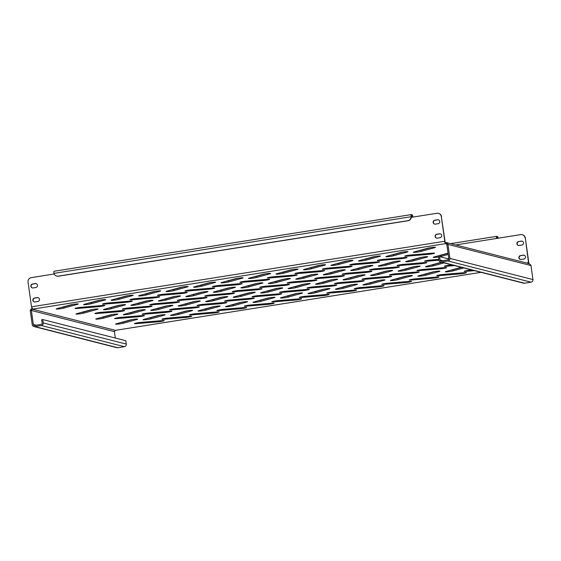 <?xml version="1.0" encoding="UTF-8"?>
<svg xmlns="http://www.w3.org/2000/svg" width="561" height="561" viewBox="0 0 561 561"><rect width="100%" height="100%" fill="white"/><g stroke="black" fill="none" stroke-linecap="round" stroke-linejoin="round"><path stroke-width="0.84" d="M403.752 258.362A4.264 0.365 -8 0 1 400.575 258.754L379.236 260.549A4.264 0.365 -8 0 1 377.287 260.514A4.264 0.365 -8 0 1 379.453 259.89A4.264 0.365 -8 0 1 383.78 259.294L405.119 257.506A4.264 0.365 -8 0 1 407.062 257.534A4.264 0.365 -8 0 1 403.752 258.362M431.227 254A4.264 0.365 -8 0 1 428.05 254.399L406.711 256.188A4.264 0.365 -8 0 1 404.762 256.16A4.264 0.365 -8 0 1 406.935 255.528A4.264 0.365 -8 0 1 411.255 254.939L432.594 253.144A4.264 0.365 -8 0 1 434.544 253.179A4.264 0.365 -8 0 1 431.227 254M391.024 256.286A4.264 0.365 -8 0 1 385.898 256.643A4.264 0.365 -8 0 1 386.557 256.349L400.196 252.597A4.264 0.365 -8 0 1 404.909 251.784A4.264 0.365 -8 0 1 407.973 251.707A4.264 0.365 -8 0 1 407.307 252.001L393.675 255.753A4.264 0.365 -8 0 1 391.024 256.286M418.499 251.924A4.264 0.365 -8 0 1 413.373 252.289A4.264 0.365 -8 0 1 414.039 251.994L427.671 248.235A4.264 0.365 -8 0 1 432.391 247.422A4.264 0.365 -8 0 1 435.448 247.345A4.264 0.365 -8 0 1 434.782 247.639L421.15 251.398A4.264 0.365 -8 0 1 418.499 251.924M520.447 259.484A1.992 1.942 104.3 0 1 520.783 255.627L523.532 255.192A1.992 1.942 104.3 0 1 524.177 255.199M520.538 255.564A1.992 1.942 -75.7 0 0 520.32 259.455A1.992 1.942 -75.7 0 0 521.092 259.491L523.841 259.056A1.992 1.942 -75.7 0 0 524.051 255.164A1.992 1.942 -75.7 0 0 523.287 255.129L520.783 255.627M518.476 245.466A1.992 1.942 104.3 0 1 518.813 241.609L521.562 241.174A1.992 1.942 104.3 0 1 522.207 241.181M518.567 241.553A1.992 1.942 -75.7 0 0 518.357 245.438A1.992 1.942 -75.7 0 0 519.121 245.473L521.87 245.038A1.992 1.942 -75.7 0 0 522.088 241.146A1.992 1.942 -75.7 0 0 521.316 241.111L518.813 241.609M436.675 238.137A1.992 1.942 104.3 0 1 437.012 234.281L439.761 233.846A1.992 1.942 104.3 0 1 440.406 233.853M435.126 236.483A1.992 1.942 104.3 0 1 436.774 234.218L439.522 233.783A1.992 1.942 104.3 0 1 441.738 235.83A1.992 1.942 104.3 0 1 440.069 237.71L437.321 238.145A1.992 1.942 104.3 0 1 435.126 236.483M32.433 287.933A1.992 1.942 104.3 0 1 32.769 284.076L35.518 283.642A1.992 1.942 104.3 0 1 36.163 283.649M30.876 286.285A1.992 1.942 104.3 0 1 32.524 284.013L35.273 283.578A1.992 1.942 104.3 0 1 37.489 285.633A1.992 1.942 104.3 0 1 35.827 287.505L33.078 287.94A1.992 1.942 104.3 0 1 30.876 286.285M34.403 301.951A1.992 1.942 104.3 0 1 34.74 298.094L37.489 297.66A1.992 1.942 104.3 0 1 38.134 297.667M32.847 300.303A1.992 1.942 104.3 0 1 34.494 298.031L37.243 297.596A1.992 1.942 104.3 0 1 39.459 299.651A1.992 1.942 104.3 0 1 37.797 301.523L35.048 301.958A1.992 1.942 104.3 0 1 32.847 300.303M434.705 224.12A1.992 1.942 104.3 0 1 435.041 220.263L437.79 219.828A1.992 1.942 104.3 0 1 438.436 219.835M433.155 222.472A1.992 1.942 104.3 0 1 434.803 220.2L437.552 219.765A1.992 1.942 104.3 0 1 439.768 221.819A1.992 1.942 104.3 0 1 438.099 223.692L435.35 224.127A1.992 1.942 104.3 0 1 433.155 222.472M363.542 260.641A4.264 0.365 -8 0 1 358.416 261.005A4.264 0.365 -8 0 1 359.082 260.711L372.714 256.959A4.264 0.365 -8 0 1 377.434 256.146A4.264 0.365 -8 0 1 380.491 256.061A4.264 0.365 -8 0 1 379.832 256.356L366.193 260.115A4.264 0.365 -8 0 1 363.542 260.641M336.067 265.002A4.264 0.365 -8 0 1 330.941 265.367A4.264 0.365 -8 0 1 331.6 265.072L345.239 261.314A4.264 0.365 -8 0 1 349.952 260.5A4.264 0.365 -8 0 1 353.016 260.423A4.264 0.365 -8 0 1 352.35 260.718L338.718 264.469A4.264 0.365 -8 0 1 336.067 265.002M308.592 269.364A4.264 0.365 -8 0 1 303.459 269.722A4.264 0.365 -8 0 1 304.125 269.427L317.757 265.676A4.264 0.365 -8 0 1 322.477 264.862A4.264 0.365 -8 0 1 325.534 264.785A4.264 0.365 -8 0 1 324.875 265.072L311.236 268.831A4.264 0.365 -8 0 1 308.592 269.364M281.11 273.719A4.264 0.365 -8 0 1 275.984 274.084A4.264 0.365 -8 0 1 276.65 273.789L290.282 270.03A4.264 0.365 -8 0 1 295.002 269.217A4.264 0.365 -8 0 1 298.059 269.14A4.264 0.365 -8 0 1 297.393 269.434L283.761 273.193A4.264 0.365 -8 0 1 281.11 273.719M253.635 278.081A4.264 0.365 -8 0 1 248.509 278.438A4.264 0.365 -8 0 1 249.168 278.144L262.807 274.392A4.264 0.365 -8 0 1 267.52 273.579A4.264 0.365 -8 0 1 270.584 273.502A4.264 0.365 -8 0 1 269.918 273.796L256.286 277.548A4.264 0.365 -8 0 1 253.635 278.081M226.153 282.435A4.264 0.365 -8 0 1 221.027 282.8A4.264 0.365 -8 0 1 221.693 282.506L235.325 278.747A4.264 0.365 -8 0 1 240.045 277.94A4.264 0.365 -8 0 1 243.102 277.856A4.264 0.365 -8 0 1 242.443 278.151L228.804 281.91A4.264 0.365 -8 0 1 226.153 282.435M198.678 286.797A4.264 0.365 -8 0 1 193.552 287.162A4.264 0.365 -8 0 1 194.211 286.867L207.85 283.109A4.264 0.365 -8 0 1 212.563 282.295A4.264 0.365 -8 0 1 215.627 282.218A4.264 0.365 -8 0 1 214.961 282.513L201.329 286.264A4.264 0.365 -8 0 1 198.678 286.797M171.203 291.159A4.264 0.365 -8 0 1 166.07 291.517A4.264 0.365 -8 0 1 166.736 291.222L180.369 287.47A4.264 0.365 -8 0 1 185.088 286.657A4.264 0.365 -8 0 1 188.145 286.573A4.264 0.365 -8 0 1 187.486 286.867L173.847 290.626A4.264 0.365 -8 0 1 171.203 291.159M143.721 295.514A4.264 0.365 -8 0 1 138.595 295.878A4.264 0.365 -8 0 1 139.261 295.584L152.894 291.825A4.264 0.365 -8 0 1 157.606 291.012A4.264 0.365 -8 0 1 160.67 290.935A4.264 0.365 -8 0 1 160.004 291.229L146.372 294.988A4.264 0.365 -8 0 1 143.721 295.514M116.246 299.876A4.264 0.365 -8 0 1 111.12 300.233A4.264 0.365 -8 0 1 111.779 299.939L125.419 296.187A4.264 0.365 -8 0 1 130.131 295.374A4.264 0.365 -8 0 1 133.195 295.296A4.264 0.365 -8 0 1 132.529 295.591L118.897 299.343A4.264 0.365 -8 0 1 116.246 299.876M88.764 304.23A4.264 0.365 -8 0 1 83.638 304.595A4.264 0.365 -8 0 1 84.304 304.3L97.937 300.542A4.264 0.365 -8 0 1 102.656 299.735A4.264 0.365 -8 0 1 105.713 299.651A4.264 0.365 -8 0 1 105.047 299.946L91.415 303.704A4.264 0.365 -8 0 1 88.764 304.23M61.289 308.592A4.264 0.365 -8 0 1 56.163 308.957A4.264 0.365 -8 0 1 56.822 308.662L70.462 304.904A4.264 0.365 -8 0 1 75.174 304.09A4.264 0.365 -8 0 1 78.238 304.013A4.264 0.365 -8 0 1 77.572 304.307L63.94 308.059A4.264 0.365 -8 0 1 61.289 308.592M438.464 256.952A4.264 0.365 -8 0 1 438.309 256.973A4.264 0.365 -8 0 1 433.183 257.338A4.264 0.365 -8 0 1 433.842 257.043L447.482 253.284A4.264 0.365 -8 0 1 448.043 253.144M410.834 261.335A4.264 0.365 -8 0 1 405.701 261.692A4.264 0.365 -8 0 1 406.367 261.398L420 257.646A4.264 0.365 -8 0 1 424.719 256.833A4.264 0.365 -8 0 1 427.777 256.756A4.264 0.365 -8 0 1 427.117 257.05L413.478 260.802A4.264 0.365 -8 0 1 410.834 261.335M383.352 265.69A4.264 0.365 -8 0 1 378.226 266.054A4.264 0.365 -8 0 1 378.892 265.76L392.525 262.001A4.264 0.365 -8 0 1 397.244 261.188A4.264 0.365 -8 0 1 400.302 261.11A4.264 0.365 -8 0 1 399.635 261.405L386.003 265.164A4.264 0.365 -8 0 1 383.352 265.69M355.877 270.051A4.264 0.365 -8 0 1 350.751 270.416A4.264 0.365 -8 0 1 351.41 270.122L365.05 266.363A4.264 0.365 -8 0 1 369.762 265.549A4.264 0.365 -8 0 1 372.827 265.472A4.264 0.365 -8 0 1 372.16 265.767L358.528 269.518A4.264 0.365 -8 0 1 355.877 270.051M328.395 274.413A4.264 0.365 -8 0 1 323.269 274.771A4.264 0.365 -8 0 1 323.935 274.476L337.568 270.725A4.264 0.365 -8 0 1 342.287 269.911A4.264 0.365 -8 0 1 345.345 269.827A4.264 0.365 -8 0 1 344.685 270.122L331.046 273.88A4.264 0.365 -8 0 1 328.395 274.413M300.92 278.768A4.264 0.365 -8 0 1 295.794 279.133A4.264 0.365 -8 0 1 296.453 278.838L310.093 275.079A4.264 0.365 -8 0 1 314.805 274.266A4.264 0.365 -8 0 1 317.87 274.189A4.264 0.365 -8 0 1 317.203 274.483L303.571 278.242A4.264 0.365 -8 0 1 300.92 278.768M273.445 283.13A4.264 0.365 -8 0 1 268.312 283.487A4.264 0.365 -8 0 1 268.978 283.193L282.611 279.441A4.264 0.365 -8 0 1 287.33 278.628A4.264 0.365 -8 0 1 290.388 278.551A4.264 0.365 -8 0 1 289.728 278.845L276.089 282.597A4.264 0.365 -8 0 1 273.445 283.13M245.963 287.484A4.264 0.365 -8 0 1 240.837 287.849A4.264 0.365 -8 0 1 241.503 287.555L255.136 283.796A4.264 0.365 -8 0 1 259.848 282.982A4.264 0.365 -8 0 1 262.913 282.905A4.264 0.365 -8 0 1 262.246 283.2L248.614 286.959A4.264 0.365 -8 0 1 245.963 287.484M218.488 291.846A4.264 0.365 -8 0 1 213.362 292.211A4.264 0.365 -8 0 1 214.022 291.916L227.661 288.158A4.264 0.365 -8 0 1 232.373 287.344A4.264 0.365 -8 0 1 235.438 287.267A4.264 0.365 -8 0 1 234.771 287.562L221.139 291.313A4.264 0.365 -8 0 1 218.488 291.846M191.006 296.208A4.264 0.365 -8 0 1 185.88 296.566A4.264 0.365 -8 0 1 186.547 296.271L200.179 292.519A4.264 0.365 -8 0 1 204.898 291.706A4.264 0.365 -8 0 1 207.956 291.622A4.264 0.365 -8 0 1 207.29 291.916L193.657 295.675A4.264 0.365 -8 0 1 191.006 296.208M163.531 300.563A4.264 0.365 -8 0 1 158.405 300.927A4.264 0.365 -8 0 1 159.065 300.633L172.704 296.874A4.264 0.365 -8 0 1 177.416 296.061A4.264 0.365 -8 0 1 180.481 295.984A4.264 0.365 -8 0 1 179.815 296.278L166.182 300.037A4.264 0.365 -8 0 1 163.531 300.563M136.057 304.925A4.264 0.365 -8 0 1 130.923 305.282A4.264 0.365 -8 0 1 131.59 304.988L145.222 301.236A4.264 0.365 -8 0 1 149.941 300.423A4.264 0.365 -8 0 1 152.999 300.345A4.264 0.365 -8 0 1 152.34 300.64L138.7 304.392A4.264 0.365 -8 0 1 136.057 304.925M108.575 309.279A4.264 0.365 -8 0 1 103.448 309.644A4.264 0.365 -8 0 1 104.115 309.349L117.747 305.591A4.264 0.365 -8 0 1 122.459 304.777A4.264 0.365 -8 0 1 125.524 304.7A4.264 0.365 -8 0 1 124.858 304.995L111.225 308.753A4.264 0.365 -8 0 1 108.575 309.279M81.1 313.641A4.264 0.365 -8 0 1 75.973 313.999A4.264 0.365 -8 0 1 76.633 313.711L90.272 309.953A4.264 0.365 -8 0 1 94.984 309.139A4.264 0.365 -8 0 1 98.049 309.062A4.264 0.365 -8 0 1 97.383 309.356L83.743 313.108A4.264 0.365 -8 0 1 81.1 313.641M444.024 262.892L433.288 265.851A4.264 0.365 -8 0 1 430.638 266.384A4.264 0.365 -8 0 1 425.511 266.741A4.264 0.365 -8 0 1 426.178 266.447L439.81 262.695A4.264 0.365 -8 0 1 441.675 262.296M403.163 270.739A4.264 0.365 -8 0 1 398.037 271.103A4.264 0.365 -8 0 1 398.696 270.809L412.335 267.05A4.264 0.365 -8 0 1 417.047 266.237A4.264 0.365 -8 0 1 420.112 266.159A4.264 0.365 -8 0 1 419.446 266.454L405.813 270.213A4.264 0.365 -8 0 1 403.163 270.739M375.688 275.1A4.264 0.365 -8 0 1 370.555 275.458A4.264 0.365 -8 0 1 371.221 275.163L384.853 271.412A4.264 0.365 -8 0 1 389.572 270.598A4.264 0.365 -8 0 1 392.63 270.521A4.264 0.365 -8 0 1 391.971 270.816L378.331 274.567A4.264 0.365 -8 0 1 375.688 275.1M348.206 279.455A4.264 0.365 -8 0 1 343.08 279.82A4.264 0.365 -8 0 1 343.746 279.525L357.378 275.767A4.264 0.365 -8 0 1 362.097 274.96A4.264 0.365 -8 0 1 365.155 274.876A4.264 0.365 -8 0 1 364.489 275.171L350.856 278.929A4.264 0.365 -8 0 1 348.206 279.455M320.731 283.817A4.264 0.365 -8 0 1 315.605 284.182A4.264 0.365 -8 0 1 316.264 283.887L329.903 280.128A4.264 0.365 -8 0 1 334.615 279.315A4.264 0.365 -8 0 1 337.68 279.238A4.264 0.365 -8 0 1 337.014 279.532L323.381 283.284A4.264 0.365 -8 0 1 320.731 283.817M293.249 288.179A4.264 0.365 -8 0 1 288.123 288.536A4.264 0.365 -8 0 1 288.789 288.242L302.421 284.49A4.264 0.365 -8 0 1 307.14 283.677A4.264 0.365 -8 0 1 310.198 283.593A4.264 0.365 -8 0 1 309.539 283.887L295.899 287.646A4.264 0.365 -8 0 1 293.249 288.179M265.774 292.533A4.264 0.365 -8 0 1 260.648 292.898A4.264 0.365 -8 0 1 261.307 292.604L274.946 288.845A4.264 0.365 -8 0 1 279.659 288.031A4.264 0.365 -8 0 1 282.723 287.954A4.264 0.365 -8 0 1 282.057 288.249L268.424 292.008A4.264 0.365 -8 0 1 265.774 292.533M238.299 296.895A4.264 0.365 -8 0 1 233.166 297.253A4.264 0.365 -8 0 1 233.832 296.958L247.464 293.207A4.264 0.365 -8 0 1 252.184 292.393A4.264 0.365 -8 0 1 255.241 292.316A4.264 0.365 -8 0 1 254.582 292.611L240.942 296.362A4.264 0.365 -8 0 1 238.299 296.895M210.817 301.25A4.264 0.365 -8 0 1 205.691 301.615A4.264 0.365 -8 0 1 206.357 301.32L219.989 297.561A4.264 0.365 -8 0 1 224.702 296.755A4.264 0.365 -8 0 1 227.766 296.671A4.264 0.365 -8 0 1 227.1 296.965L213.468 300.724A4.264 0.365 -8 0 1 210.817 301.25M183.342 305.612A4.264 0.365 -8 0 1 178.216 305.976A4.264 0.365 -8 0 1 178.875 305.682L192.514 301.923A4.264 0.365 -8 0 1 197.227 301.11A4.264 0.365 -8 0 1 200.291 301.033A4.264 0.365 -8 0 1 199.625 301.327L185.993 305.079A4.264 0.365 -8 0 1 183.342 305.612M155.86 309.974A4.264 0.365 -8 0 1 150.734 310.331A4.264 0.365 -8 0 1 151.4 310.037L165.032 306.285A4.264 0.365 -8 0 1 169.752 305.472A4.264 0.365 -8 0 1 172.809 305.387A4.264 0.365 -8 0 1 172.143 305.682L158.511 309.441A4.264 0.365 -8 0 1 155.86 309.974M128.385 314.328A4.264 0.365 -8 0 1 123.259 314.693A4.264 0.365 -8 0 1 123.918 314.398L137.557 310.64A4.264 0.365 -8 0 1 142.27 309.826A4.264 0.365 -8 0 1 145.334 309.749A4.264 0.365 -8 0 1 144.668 310.044L131.036 313.802A4.264 0.365 -8 0 1 128.385 314.328M100.91 318.69A4.264 0.365 -8 0 1 95.777 319.048A4.264 0.365 -8 0 1 96.443 318.753L110.075 315.002A4.264 0.365 -8 0 1 114.795 314.188A4.264 0.365 -8 0 1 117.852 314.111A4.264 0.365 -8 0 1 117.193 314.405L103.554 318.157A4.264 0.365 -8 0 1 100.91 318.69M463.835 267.941L453.099 270.9A4.264 0.365 -8 0 1 450.448 271.433A4.264 0.365 -8 0 1 445.322 271.79A4.264 0.365 -8 0 1 445.988 271.496L459.62 267.744A4.264 0.365 -8 0 1 461.486 267.345M422.973 275.788A4.264 0.365 -8 0 1 417.847 276.152A4.264 0.365 -8 0 1 418.506 275.858L432.145 272.099A4.264 0.365 -8 0 1 436.858 271.286A4.264 0.365 -8 0 1 439.922 271.208A4.264 0.365 -8 0 1 439.256 271.503L425.624 275.262A4.264 0.365 -8 0 1 422.973 275.788M395.491 280.149A4.264 0.365 -8 0 1 390.365 280.507A4.264 0.365 -8 0 1 391.031 280.212L404.663 276.461A4.264 0.365 -8 0 1 409.383 275.647A4.264 0.365 -8 0 1 412.44 275.57A4.264 0.365 -8 0 1 411.781 275.865L398.142 279.616A4.264 0.365 -8 0 1 395.491 280.149M368.016 284.504A4.264 0.365 -8 0 1 362.89 284.869A4.264 0.365 -8 0 1 363.549 284.574L377.188 280.816A4.264 0.365 -8 0 1 381.901 280.002A4.264 0.365 -8 0 1 384.965 279.925A4.264 0.365 -8 0 1 384.299 280.22L370.667 283.978A4.264 0.365 -8 0 1 368.016 284.504M340.541 288.866A4.264 0.365 -8 0 1 335.408 289.231A4.264 0.365 -8 0 1 336.074 288.936L349.706 285.177A4.264 0.365 -8 0 1 354.426 284.364A4.264 0.365 -8 0 1 357.483 284.287A4.264 0.365 -8 0 1 356.824 284.581L343.185 288.333A4.264 0.365 -8 0 1 340.541 288.866M313.059 293.228A4.264 0.365 -8 0 1 307.933 293.585A4.264 0.365 -8 0 1 308.599 293.291L322.231 289.539A4.264 0.365 -8 0 1 326.951 288.726A4.264 0.365 -8 0 1 330.008 288.642A4.264 0.365 -8 0 1 329.342 288.936L315.71 292.695A4.264 0.365 -8 0 1 313.059 293.228M285.584 297.582A4.264 0.365 -8 0 1 280.458 297.947A4.264 0.365 -8 0 1 281.117 297.653L294.756 293.894A4.264 0.365 -8 0 1 299.469 293.08A4.264 0.365 -8 0 1 302.533 293.003A4.264 0.365 -8 0 1 301.867 293.298L288.235 297.057A4.264 0.365 -8 0 1 285.584 297.582M258.102 301.944A4.264 0.365 -8 0 1 252.976 302.302A4.264 0.365 -8 0 1 253.642 302.007L267.274 298.256A4.264 0.365 -8 0 1 271.994 297.442A4.264 0.365 -8 0 1 275.051 297.365A4.264 0.365 -8 0 1 274.392 297.66L260.753 301.411A4.264 0.365 -8 0 1 258.102 301.944M230.627 306.299A4.264 0.365 -8 0 1 225.501 306.664A4.264 0.365 -8 0 1 226.16 306.369L239.799 302.61A4.264 0.365 -8 0 1 244.512 301.797A4.264 0.365 -8 0 1 247.576 301.72A4.264 0.365 -8 0 1 246.91 302.014L233.278 305.773A4.264 0.365 -8 0 1 230.627 306.299M203.152 310.661A4.264 0.365 -8 0 1 198.019 311.018A4.264 0.365 -8 0 1 198.685 310.731L212.317 306.972A4.264 0.365 -8 0 1 217.037 306.159A4.264 0.365 -8 0 1 220.094 306.082A4.264 0.365 -8 0 1 219.435 306.376L205.796 310.128A4.264 0.365 -8 0 1 203.152 310.661M175.67 315.023A4.264 0.365 -8 0 1 170.544 315.38A4.264 0.365 -8 0 1 171.21 315.086L184.842 311.334A4.264 0.365 -8 0 1 189.555 310.521A4.264 0.365 -8 0 1 192.619 310.436A4.264 0.365 -8 0 1 191.953 310.731L178.321 314.49A4.264 0.365 -8 0 1 175.67 315.023M148.195 319.377A4.264 0.365 -8 0 1 143.069 319.742A4.264 0.365 -8 0 1 143.728 319.447L157.368 315.689A4.264 0.365 -8 0 1 162.08 314.875A4.264 0.365 -8 0 1 165.144 314.798A4.264 0.365 -8 0 1 164.478 315.093L150.846 318.851A4.264 0.365 -8 0 1 148.195 319.377M120.713 323.739A4.264 0.365 -8 0 1 115.587 324.097A4.264 0.365 -8 0 1 116.253 323.802L129.886 320.05A4.264 0.365 -8 0 1 134.605 319.237A4.264 0.365 -8 0 1 137.662 319.16A4.264 0.365 -8 0 1 136.996 319.454L123.364 323.206A4.264 0.365 -8 0 1 120.713 323.739M376.277 262.723A4.264 0.365 -8 0 1 373.093 263.116L351.754 264.904A4.264 0.365 -8 0 1 349.805 264.876A4.264 0.365 -8 0 1 351.978 264.245A4.264 0.365 -8 0 1 356.298 263.656L377.637 261.861A4.264 0.365 -8 0 1 379.587 261.896A4.264 0.365 -8 0 1 376.277 262.723M348.795 267.078A4.264 0.365 -8 0 1 345.618 267.471L324.279 269.266A4.264 0.365 -8 0 1 322.33 269.231A4.264 0.365 -8 0 1 324.503 268.607A4.264 0.365 -8 0 1 328.823 268.011L350.162 266.223A4.264 0.365 -8 0 1 352.112 266.258A4.264 0.365 -8 0 1 348.795 267.078M321.32 271.44A4.264 0.365 -8 0 1 318.136 271.833L296.797 273.628A4.264 0.365 -8 0 1 294.855 273.593A4.264 0.365 -8 0 1 297.021 272.962A4.264 0.365 -8 0 1 301.341 272.373L322.68 270.577A4.264 0.365 -8 0 1 324.63 270.612A4.264 0.365 -8 0 1 321.32 271.44M293.838 275.795A4.264 0.365 -8 0 1 290.661 276.194L269.322 277.983A4.264 0.365 -8 0 1 267.373 277.947A4.264 0.365 -8 0 1 269.546 277.323A4.264 0.365 -8 0 1 273.866 276.734L295.205 274.939A4.264 0.365 -8 0 1 297.155 274.974A4.264 0.365 -8 0 1 293.838 275.795M266.363 280.156A4.264 0.365 -8 0 1 263.179 280.549L241.847 282.344A4.264 0.365 -8 0 1 239.898 282.309A4.264 0.365 -8 0 1 242.064 281.685A4.264 0.365 -8 0 1 246.391 281.089L267.73 279.301A4.264 0.365 -8 0 1 269.673 279.329A4.264 0.365 -8 0 1 266.363 280.156M238.888 284.511A4.264 0.365 -8 0 1 235.704 284.911L214.365 286.699A4.264 0.365 -8 0 1 212.416 286.671A4.264 0.365 -8 0 1 214.59 286.04A4.264 0.365 -8 0 1 218.909 285.451L240.248 283.656A4.264 0.365 -8 0 1 242.198 283.691A4.264 0.365 -8 0 1 238.888 284.511M211.406 288.873A4.264 0.365 -8 0 1 208.229 289.266L186.89 291.061A4.264 0.365 -8 0 1 184.941 291.026A4.264 0.365 -8 0 1 187.115 290.402A4.264 0.365 -8 0 1 191.434 289.806L212.773 288.017A4.264 0.365 -8 0 1 214.723 288.052A4.264 0.365 -8 0 1 211.406 288.873M183.931 293.235A4.264 0.365 -8 0 1 180.747 293.627L159.408 295.423A4.264 0.365 -8 0 1 157.466 295.388A4.264 0.365 -8 0 1 159.633 294.756A4.264 0.365 -8 0 1 163.952 294.167L185.291 292.372A4.264 0.365 -8 0 1 187.241 292.407A4.264 0.365 -8 0 1 183.931 293.235M156.449 297.589A4.264 0.365 -8 0 1 153.272 297.989L131.933 299.777A4.264 0.365 -8 0 1 129.984 299.742A4.264 0.365 -8 0 1 132.158 299.118A4.264 0.365 -8 0 1 136.477 298.529L157.816 296.734A4.264 0.365 -8 0 1 159.766 296.769A4.264 0.365 -8 0 1 156.449 297.589M128.974 301.951A4.264 0.365 -8 0 1 125.79 302.344L104.458 304.139A4.264 0.365 -8 0 1 102.509 304.104A4.264 0.365 -8 0 1 104.676 303.48A4.264 0.365 -8 0 1 109.002 302.884L130.341 301.096A4.264 0.365 -8 0 1 132.284 301.124A4.264 0.365 -8 0 1 128.974 301.951M101.499 306.306A4.264 0.365 -8 0 1 98.315 306.706L76.976 308.494A4.264 0.365 -8 0 1 75.027 308.466A4.264 0.365 -8 0 1 77.201 307.835A4.264 0.365 -8 0 1 81.52 307.246L102.859 305.45A4.264 0.365 -8 0 1 104.809 305.486A4.264 0.365 -8 0 1 101.499 306.306M423.562 263.411A4.264 0.365 -8 0 1 420.378 263.803L399.039 265.598A4.264 0.365 -8 0 1 397.097 265.563A4.264 0.365 -8 0 1 399.264 264.932A4.264 0.365 -8 0 1 403.59 264.343L424.922 262.555A4.264 0.365 -8 0 1 426.872 262.583A4.264 0.365 -8 0 1 423.562 263.411M396.08 267.765A4.264 0.365 -8 0 1 392.903 268.165L371.564 269.953A4.264 0.365 -8 0 1 369.615 269.925A4.264 0.365 -8 0 1 371.789 269.294A4.264 0.365 -8 0 1 376.108 268.705L397.447 266.91A4.264 0.365 -8 0 1 399.397 266.945A4.264 0.365 -8 0 1 396.08 267.765M368.605 272.127A4.264 0.365 -8 0 1 365.428 272.52L344.089 274.315A4.264 0.365 -8 0 1 342.14 274.28A4.264 0.365 -8 0 1 344.307 273.656A4.264 0.365 -8 0 1 348.633 273.06L369.972 271.272A4.264 0.365 -8 0 1 371.915 271.3A4.264 0.365 -8 0 1 368.605 272.127M341.13 276.489A4.264 0.365 -8 0 1 337.946 276.882L316.607 278.67A4.264 0.365 -8 0 1 314.658 278.642A4.264 0.365 -8 0 1 316.832 278.011A4.264 0.365 -8 0 1 321.151 277.422L342.49 275.626A4.264 0.365 -8 0 1 344.44 275.661A4.264 0.365 -8 0 1 341.13 276.489M313.648 280.844A4.264 0.365 -8 0 1 310.471 281.236L289.132 283.032A4.264 0.365 -8 0 1 287.183 282.996A4.264 0.365 -8 0 1 289.357 282.372A4.264 0.365 -8 0 1 293.676 281.783L315.016 279.988A4.264 0.365 -8 0 1 316.965 280.023A4.264 0.365 -8 0 1 313.648 280.844M286.173 285.205A4.264 0.365 -8 0 1 282.989 285.598L261.65 287.393A4.264 0.365 -8 0 1 259.708 287.358A4.264 0.365 -8 0 1 261.875 286.727A4.264 0.365 -8 0 1 266.195 286.138L287.534 284.35A4.264 0.365 -8 0 1 289.483 284.378A4.264 0.365 -8 0 1 286.173 285.205M258.691 289.56A4.264 0.365 -8 0 1 255.514 289.96L234.175 291.748A4.264 0.365 -8 0 1 232.226 291.72A4.264 0.365 -8 0 1 234.4 291.089A4.264 0.365 -8 0 1 238.72 290.5L260.059 288.705A4.264 0.365 -8 0 1 262.008 288.74A4.264 0.365 -8 0 1 258.691 289.56M231.216 293.922A4.264 0.365 -8 0 1 228.032 294.315L206.7 296.11A4.264 0.365 -8 0 1 204.751 296.075A4.264 0.365 -8 0 1 206.918 295.451A4.264 0.365 -8 0 1 211.245 294.855L232.584 293.066A4.264 0.365 -8 0 1 234.526 293.094A4.264 0.365 -8 0 1 231.216 293.922M203.741 298.284A4.264 0.365 -8 0 1 200.558 298.676L179.218 300.465A4.264 0.365 -8 0 1 177.269 300.437A4.264 0.365 -8 0 1 179.443 299.805A4.264 0.365 -8 0 1 183.763 299.216L205.102 297.421A4.264 0.365 -8 0 1 207.051 297.456A4.264 0.365 -8 0 1 203.741 298.284M176.259 302.638A4.264 0.365 -8 0 1 173.083 303.031L151.743 304.826A4.264 0.365 -8 0 1 149.794 304.791A4.264 0.365 -8 0 1 151.968 304.167A4.264 0.365 -8 0 1 156.288 303.578L177.627 301.783A4.264 0.365 -8 0 1 179.576 301.818A4.264 0.365 -8 0 1 176.259 302.638M148.784 307A4.264 0.365 -8 0 1 145.601 307.393L124.261 309.188A4.264 0.365 -8 0 1 122.319 309.153A4.264 0.365 -8 0 1 124.486 308.522A4.264 0.365 -8 0 1 128.806 307.933L150.145 306.145A4.264 0.365 -8 0 1 152.094 306.173A4.264 0.365 -8 0 1 148.784 307M121.302 311.355A4.264 0.365 -8 0 1 118.126 311.755L96.787 313.543A4.264 0.365 -8 0 1 94.837 313.515A4.264 0.365 -8 0 1 97.011 312.884A4.264 0.365 -8 0 1 101.331 312.295L122.67 310.499A4.264 0.365 -8 0 1 124.619 310.535A4.264 0.365 -8 0 1 121.302 311.355M443.372 268.46A4.264 0.365 -8 0 1 440.189 268.852L418.85 270.647A4.264 0.365 -8 0 1 416.9 270.612A4.264 0.365 -8 0 1 419.074 269.981A4.264 0.365 -8 0 1 423.394 269.392L444.733 267.597A4.264 0.365 -8 0 1 446.682 267.632A4.264 0.365 -8 0 1 443.372 268.46M415.89 272.814A4.264 0.365 -8 0 1 412.714 273.214L391.375 275.002A4.264 0.365 -8 0 1 389.425 274.967A4.264 0.365 -8 0 1 391.599 274.343A4.264 0.365 -8 0 1 395.919 273.754L417.258 271.959A4.264 0.365 -8 0 1 419.207 271.994A4.264 0.365 -8 0 1 415.89 272.814M388.415 277.176A4.264 0.365 -8 0 1 385.232 277.569L363.893 279.364A4.264 0.365 -8 0 1 361.95 279.329A4.264 0.365 -8 0 1 364.117 278.705A4.264 0.365 -8 0 1 368.444 278.109L389.776 276.321A4.264 0.365 -8 0 1 391.725 276.349A4.264 0.365 -8 0 1 388.415 277.176M360.933 281.531A4.264 0.365 -8 0 1 357.757 281.931L336.418 283.719A4.264 0.365 -8 0 1 334.468 283.691A4.264 0.365 -8 0 1 336.642 283.06A4.264 0.365 -8 0 1 340.962 282.471L362.301 280.675A4.264 0.365 -8 0 1 364.25 280.71A4.264 0.365 -8 0 1 360.933 281.531M333.458 285.893A4.264 0.365 -8 0 1 330.282 286.285L308.943 288.081A4.264 0.365 -8 0 1 306.993 288.045A4.264 0.365 -8 0 1 309.16 287.421A4.264 0.365 -8 0 1 313.487 286.825L334.826 285.037A4.264 0.365 -8 0 1 336.768 285.072A4.264 0.365 -8 0 1 333.458 285.893M305.983 290.254A4.264 0.365 -8 0 1 302.8 290.647L281.461 292.442A4.264 0.365 -8 0 1 279.511 292.407A4.264 0.365 -8 0 1 281.685 291.776A4.264 0.365 -8 0 1 286.005 291.187L307.344 289.392A4.264 0.365 -8 0 1 309.293 289.427A4.264 0.365 -8 0 1 305.983 290.254M278.501 294.609A4.264 0.365 -8 0 1 275.325 295.009L253.986 296.797A4.264 0.365 -8 0 1 252.036 296.762A4.264 0.365 -8 0 1 254.21 296.138A4.264 0.365 -8 0 1 258.53 295.549L279.869 293.754A4.264 0.365 -8 0 1 281.818 293.789A4.264 0.365 -8 0 1 278.501 294.609M251.026 298.971A4.264 0.365 -8 0 1 247.843 299.364L226.504 301.159A4.264 0.365 -8 0 1 224.561 301.124A4.264 0.365 -8 0 1 226.728 300.5A4.264 0.365 -8 0 1 231.048 299.904L252.387 298.115A4.264 0.365 -8 0 1 254.336 298.143A4.264 0.365 -8 0 1 251.026 298.971M223.544 303.326A4.264 0.365 -8 0 1 220.368 303.725L199.029 305.514A4.264 0.365 -8 0 1 197.079 305.486A4.264 0.365 -8 0 1 199.253 304.854A4.264 0.365 -8 0 1 203.573 304.265L224.912 302.47A4.264 0.365 -8 0 1 226.861 302.505A4.264 0.365 -8 0 1 223.544 303.326M196.07 307.687A4.264 0.365 -8 0 1 192.886 308.08L171.554 309.875A4.264 0.365 -8 0 1 169.604 309.84A4.264 0.365 -8 0 1 171.771 309.216A4.264 0.365 -8 0 1 176.098 308.62L197.437 306.832A4.264 0.365 -8 0 1 199.379 306.86A4.264 0.365 -8 0 1 196.07 307.687M168.595 312.049A4.264 0.365 -8 0 1 165.411 312.442L144.072 314.237A4.264 0.365 -8 0 1 142.122 314.202A4.264 0.365 -8 0 1 144.296 313.571A4.264 0.365 -8 0 1 148.616 312.982L169.955 311.187A4.264 0.365 -8 0 1 171.904 311.222A4.264 0.365 -8 0 1 168.595 312.049M141.113 316.404A4.264 0.365 -8 0 1 137.936 316.804L116.597 318.592A4.264 0.365 -8 0 1 114.647 318.557A4.264 0.365 -8 0 1 116.821 317.933A4.264 0.365 -8 0 1 121.141 317.344L142.48 315.548A4.264 0.365 -8 0 1 144.429 315.584A4.264 0.365 -8 0 1 141.113 316.404M463.176 273.509A4.264 0.365 -8 0 1 459.999 273.901L438.66 275.689A4.264 0.365 -8 0 1 436.71 275.661A4.264 0.365 -8 0 1 438.884 275.03A4.264 0.365 -8 0 1 443.204 274.441L464.543 272.646A4.264 0.365 -8 0 1 466.493 272.681A4.264 0.365 -8 0 1 463.176 273.509M435.701 277.863A4.264 0.365 -8 0 1 432.524 278.256L411.185 280.051A4.264 0.365 -8 0 1 409.235 280.016A4.264 0.365 -8 0 1 411.402 279.392A4.264 0.365 -8 0 1 415.729 278.803L437.068 277.008A4.264 0.365 -8 0 1 439.011 277.043A4.264 0.365 -8 0 1 435.701 277.863M408.226 282.225A4.264 0.365 -8 0 1 405.042 282.618L383.703 284.413A4.264 0.365 -8 0 1 381.753 284.378A4.264 0.365 -8 0 1 383.927 283.747A4.264 0.365 -8 0 1 388.247 283.158L409.586 281.37A4.264 0.365 -8 0 1 411.536 281.398A4.264 0.365 -8 0 1 408.226 282.225M380.744 286.58A4.264 0.365 -8 0 1 377.567 286.98L356.228 288.768A4.264 0.365 -8 0 1 354.279 288.74A4.264 0.365 -8 0 1 356.452 288.109A4.264 0.365 -8 0 1 360.772 287.52L382.111 285.724A4.264 0.365 -8 0 1 384.061 285.759A4.264 0.365 -8 0 1 380.744 286.58M353.269 290.942A4.264 0.365 -8 0 1 350.085 291.334L328.746 293.13A4.264 0.365 -8 0 1 326.804 293.094A4.264 0.365 -8 0 1 328.97 292.47A4.264 0.365 -8 0 1 333.29 291.874L354.629 290.086A4.264 0.365 -8 0 1 356.579 290.114A4.264 0.365 -8 0 1 353.269 290.942M325.787 295.303A4.264 0.365 -8 0 1 322.61 295.696L301.271 297.484A4.264 0.365 -8 0 1 299.322 297.456A4.264 0.365 -8 0 1 301.495 296.825A4.264 0.365 -8 0 1 305.815 296.236L327.154 294.441A4.264 0.365 -8 0 1 329.104 294.476A4.264 0.365 -8 0 1 325.787 295.303M298.312 299.658A4.264 0.365 -8 0 1 295.128 300.051L273.796 301.846A4.264 0.365 -8 0 1 271.847 301.811A4.264 0.365 -8 0 1 274.013 301.187A4.264 0.365 -8 0 1 278.34 300.598L299.679 298.803A4.264 0.365 -8 0 1 301.622 298.838A4.264 0.365 -8 0 1 298.312 299.658M270.837 304.02A4.264 0.365 -8 0 1 267.653 304.413L246.314 306.208A4.264 0.365 -8 0 1 244.365 306.173A4.264 0.365 -8 0 1 246.538 305.542A4.264 0.365 -8 0 1 250.858 304.953L272.197 303.164A4.264 0.365 -8 0 1 274.147 303.192A4.264 0.365 -8 0 1 270.837 304.02M243.355 308.375A4.264 0.365 -8 0 1 240.178 308.774L218.839 310.563A4.264 0.365 -8 0 1 216.89 310.535A4.264 0.365 -8 0 1 219.063 309.903A4.264 0.365 -8 0 1 223.383 309.314L244.722 307.519A4.264 0.365 -8 0 1 246.672 307.554A4.264 0.365 -8 0 1 243.355 308.375M215.88 312.736A4.264 0.365 -8 0 1 212.696 313.129L191.357 314.924A4.264 0.365 -8 0 1 189.415 314.889A4.264 0.365 -8 0 1 191.582 314.265A4.264 0.365 -8 0 1 195.901 313.669L217.24 311.881A4.264 0.365 -8 0 1 219.19 311.909A4.264 0.365 -8 0 1 215.88 312.736M188.398 317.098A4.264 0.365 -8 0 1 185.221 317.491L163.882 319.279A4.264 0.365 -8 0 1 161.933 319.251A4.264 0.365 -8 0 1 164.107 318.62A4.264 0.365 -8 0 1 168.426 318.031L189.765 316.236A4.264 0.365 -8 0 1 191.715 316.271A4.264 0.365 -8 0 1 188.398 317.098M160.923 321.453A4.264 0.365 -8 0 1 157.739 321.846L136.407 323.641A4.264 0.365 -8 0 1 134.458 323.606A4.264 0.365 -8 0 1 136.625 322.982A4.264 0.365 -8 0 1 140.951 322.386L162.29 320.597A4.264 0.365 -8 0 1 164.233 320.633A4.264 0.365 -8 0 1 160.923 321.453M474.417 270.64L466.135 271.335A4.264 0.365 -8 0 1 464.192 271.3A4.264 0.365 -8 0 1 466.359 270.675A4.264 0.365 -8 0 1 470.686 270.079L471.843 269.981M454.606 265.591L446.332 266.286A4.264 0.365 -8 0 1 444.382 266.251A4.264 0.365 -8 0 1 446.549 265.626A4.264 0.365 -8 0 1 450.876 265.03L452.04 264.939M438.926 260.199L426.521 261.237A4.264 0.365 -8 0 1 424.572 261.202A4.264 0.365 -8 0 1 426.746 260.577A4.264 0.365 -8 0 1 431.065 259.988L438.8 259.336M447.383 258.614L448.8 258.495M132.515 319.525L123.21 322.084A4.264 0.365 -8 0 1 120.58 322.61M159.99 315.163L150.685 317.729A4.264 0.365 -8 0 1 148.055 318.255M187.472 310.801L178.16 313.368A4.264 0.365 -8 0 1 175.537 313.894M214.947 306.446L205.642 309.006A4.264 0.365 -8 0 1 203.012 309.539M242.429 302.084L233.117 304.651A4.264 0.365 -8 0 1 230.487 305.177M269.904 297.73L260.599 300.289A4.264 0.365 -8 0 1 257.969 300.815M297.379 293.368L288.074 295.935A4.264 0.365 -8 0 1 285.444 296.46M324.861 289.006L315.548 291.573A4.264 0.365 -8 0 1 312.926 292.099M352.336 284.651L343.03 287.211A4.264 0.365 -8 0 1 340.401 287.744M379.818 280.29L370.505 282.856A4.264 0.365 -8 0 1 367.883 283.382M407.293 275.935L397.987 278.494A4.264 0.365 -8 0 1 395.358 279.02M434.768 271.573L425.462 274.14A4.264 0.365 -8 0 1 422.833 274.666M461.64 267.38L452.944 269.778A4.264 0.365 -8 0 1 450.315 270.304M112.705 314.476L103.399 317.035A4.264 0.365 -8 0 1 100.77 317.561M140.187 310.114L130.874 312.68A4.264 0.365 -8 0 1 128.245 313.206M167.662 305.759L158.356 308.319A4.264 0.365 -8 0 1 155.727 308.845M195.137 301.397L185.831 303.964A4.264 0.365 -8 0 1 183.202 304.49M222.619 297.035L213.306 299.602A4.264 0.365 -8 0 1 210.684 300.128M250.094 292.681L240.788 295.24A4.264 0.365 -8 0 1 238.159 295.766M277.576 288.319L268.263 290.886A4.264 0.365 -8 0 1 265.634 291.411M305.051 283.964L295.745 286.524A4.264 0.365 -8 0 1 293.115 287.05M332.526 279.602L323.22 282.169A4.264 0.365 -8 0 1 320.59 282.695M360.008 275.241L350.695 277.807A4.264 0.365 -8 0 1 348.072 278.333M387.483 270.886L378.177 273.445A4.264 0.365 -8 0 1 375.547 273.971M414.965 266.524L405.652 269.091A4.264 0.365 -8 0 1 403.029 269.617M441.83 262.338L433.134 264.729A4.264 0.365 -8 0 1 430.504 265.255M92.895 309.427L83.589 311.986A4.264 0.365 -8 0 1 80.959 312.519M120.377 305.065L111.064 307.631A4.264 0.365 -8 0 1 108.441 308.157M147.852 300.71L138.546 303.27A4.264 0.365 -8 0 1 135.916 303.796M175.334 296.348L166.021 298.915A4.264 0.365 -8 0 1 163.391 299.441M202.809 291.986L193.503 294.553A4.264 0.365 -8 0 1 190.873 295.079M230.283 287.632L220.978 290.191A4.264 0.365 -8 0 1 218.348 290.724M257.765 283.27L248.453 285.837A4.264 0.365 -8 0 1 245.83 286.362M285.24 278.915L275.935 281.475A4.264 0.365 -8 0 1 273.305 282.001M312.722 274.553L303.41 277.12A4.264 0.365 -8 0 1 300.78 277.646M340.197 270.192L330.892 272.758A4.264 0.365 -8 0 1 328.262 273.284M367.672 265.837L358.367 268.396A4.264 0.365 -8 0 1 355.737 268.929M395.154 261.475L385.842 264.042A4.264 0.365 -8 0 1 383.219 264.568M422.629 257.12L413.324 259.68A4.264 0.365 -8 0 1 410.694 260.206M448.071 253.32L440.799 255.325A4.264 0.365 -8 0 1 438.176 255.851M448.225 254.442L440.96 256.447A4.264 0.365 -8 0 1 439.859 256.7M73.091 304.378L63.779 306.944A4.264 0.365 -8 0 1 61.149 307.47M100.566 300.016L91.261 302.582A4.264 0.365 -8 0 1 88.631 303.108M128.041 295.661L118.736 298.221A4.264 0.365 -8 0 1 116.106 298.747M155.523 291.299L146.211 293.866A4.264 0.365 -8 0 1 143.588 294.392M182.998 286.944L173.693 289.504A4.264 0.365 -8 0 1 171.063 290.03M210.48 282.583L201.168 285.149A4.264 0.365 -8 0 1 198.538 285.675M237.955 278.221L228.65 280.788A4.264 0.365 -8 0 1 226.02 281.313M265.43 273.866L256.125 276.426A4.264 0.365 -8 0 1 253.495 276.952M292.912 269.504L283.6 272.071A4.264 0.365 -8 0 1 280.977 272.597M320.387 265.15L311.082 267.709A4.264 0.365 -8 0 1 308.452 268.235M347.869 260.788L338.556 263.354A4.264 0.365 -8 0 1 335.934 263.88M375.344 256.426L366.038 258.993A4.264 0.365 -8 0 1 363.409 259.519M446.409 242.569L529.24 263.677L530.888 265.157A2.272 2.216 104.3 0 1 530.979 265.556L447.937 244.4A2.272 2.216 -75.7 0 0 447.846 243.993L446.409 242.569L445.455 242.506L445.455 243.642L445.294 242.52L444.649 242.184M32.286 308.038L32.447 309.16L32.187 308.066L30.252 310.233L31.367 310.268A1.136 1.108 -75.7 0 0 31.374 310.478L114.416 331.642A1.136 1.108 104.3 0 1 114.409 331.432L115.748 330.282M402.819 252.071L393.513 254.631A4.264 0.365 -8 0 1 390.884 255.164M430.301 247.71L420.995 250.276A4.264 0.365 -8 0 1 418.366 250.802M447.846 243.993L446.794 244.365L445.609 243.628L446.535 243.867M448.8 258.979L439.543 256.615L440.013 259.981A1.136 1.108 -75.7 0 0 441.276 260.928L447.867 259.883A1.136 1.108 -75.7 0 0 448.807 258.586L446.837 244.568A1.136 1.108 -75.7 0 0 446.794 244.365M446.128 243.67L445.609 243.628M447.937 244.4L449.908 258.411L532.95 279.574L530.979 265.556M115.328 330.338L32.342 309.188L31.367 310.268M30.252 310.233A2.272 2.216 -75.7 0 0 30.273 310.654L32.243 324.665A2.272 2.216 -75.7 0 0 34.761 326.565L41.353 325.513A2.272 2.216 -75.7 0 0 43.239 322.926L42.762 319.56L41.661 319.735L42.138 323.101A1.136 1.108 -75.7 0 1 41.198 324.391L34.6 325.443A1.136 1.108 -75.7 0 1 33.344 324.496L31.374 310.478M114.416 331.642L115.321 338.052M439.543 256.615L438.443 256.791L438.919 260.157A2.272 2.216 -75.7 0 0 441.43 262.05L448.029 261.005A2.272 2.216 -75.7 0 0 449.908 258.411M532.95 279.574A2.272 2.216 104.3 0 1 531.064 282.169L524.472 283.214A2.272 2.216 104.3 0 1 523.595 283.172L440.553 262.008M42.762 319.56L125.804 340.723L126.281 344.089A2.272 2.216 104.3 0 1 124.395 346.677L117.803 347.722A2.272 2.216 104.3 0 1 116.926 347.687L33.884 326.523M525.082 237.934A3.976 3.878 -75.7 0 0 522.221 234.694L522.459 234.757A3.976 3.878 104.3 0 1 525.327 237.997L528.623 263.523M528.574 262.807L528.336 263.684M525.327 237.997L528.792 262.667A2.272 0.463 -99 0 1 528.841 263.074M498.196 238.194A2.272 0.463 81 0 0 497.523 236.553L496.674 236.342A2.272 0.463 81 0 0 496.632 236.335A2.272 0.463 81 0 0 496.506 238.46L520.685 234.624A3.976 3.878 -75.7 0 1 522.221 234.694M54.228 273.985L31.346 277.611A3.976 3.878 -75.7 0 0 28.05 282.148L31.514 306.818A2.272 0.463 81 0 0 31.584 307.232L32.615 308.88M444.656 242.135L444.852 241.672A2.272 0.463 -99 0 1 444.782 241.258L441.318 216.588A3.976 3.878 -75.7 0 0 436.921 213.278L412.735 217.114L412.335 215.929L411.472 215.712L411.367 216.777A3.976 3.878 104.3 0 1 408.029 220.746L58.512 276.194A3.976 3.878 104.3 0 1 56.984 276.124L56.738 276.061A3.976 3.878 -75.7 0 0 58.274 276.131L58.512 276.194M32.447 309.16L445.455 243.642L444.852 241.672M445.055 241.525L441.318 216.588M438.45 213.348L438.695 213.404A3.976 3.878 104.3 0 1 441.556 216.651M496.794 237.464L496.737 238.425M496.829 237.464L497.677 237.675L496.702 237.829M412.966 217.072A2.272 0.463 81 0 0 412.181 214.807L411.332 214.59A2.272 0.463 81 0 0 411.29 214.59A2.272 0.463 81 0 0 411.101 216.153L411.36 216.216M497.951 238.229L497.677 237.675M56.738 276.061A3.976 3.878 -75.7 0 1 53.989 273.368L53.891 272.821A2.272 0.463 -99 0 1 54.08 271.258A2.272 0.463 -99 0 1 54.122 271.258L411.255 214.604M408.029 220.746L407.791 220.683A3.976 3.878 -75.7 0 0 411.122 216.714L411.101 216.153M407.791 220.683L58.274 276.131M400.575 258.754L400.449 257.899M428.05 254.399L427.931 253.537M373.093 263.116L372.974 262.253M345.618 267.471L345.492 266.615M318.136 271.833L318.017 270.97M290.661 276.194L290.542 275.332M263.179 280.549L263.06 279.694M235.704 284.911L235.585 284.048M208.229 289.266L208.103 288.41M180.747 293.627L180.628 292.765M153.272 297.989L153.153 297.127M125.79 302.344L125.671 301.481M98.315 306.706L98.196 305.843M420.378 263.803L420.259 262.941M392.903 268.165L392.784 267.302M365.428 272.52L365.302 271.664M337.946 276.882L337.827 276.019M310.471 281.236L310.345 280.381M282.989 285.598L282.87 284.736M255.514 289.96L255.395 289.097M228.032 294.315L227.913 293.459M200.558 298.676L200.438 297.814M173.083 303.031L172.956 302.176M145.601 307.393L145.481 306.53M118.126 311.755L118.006 310.892M440.189 268.852L440.069 267.99M412.714 273.214L412.587 272.351M385.232 277.569L385.112 276.713M357.757 281.931L357.638 281.068M330.282 286.285L330.156 285.43M302.8 290.647L302.681 289.785M275.325 295.009L275.199 294.146M247.843 299.364L247.724 298.508M220.368 303.725L220.249 302.863M192.886 308.08L192.767 307.225M165.411 312.442L165.292 311.579M137.936 316.804L137.81 315.941M459.999 273.901L459.88 273.039M432.524 278.256L432.398 277.4M405.042 282.618L404.923 281.755M377.567 286.98L377.441 286.117M350.085 291.334L349.966 290.479M322.61 295.696L322.491 294.834M295.128 300.051L295.009 299.195M267.653 304.413L267.534 303.55M240.178 308.774L240.052 307.912M212.696 313.129L212.577 312.274M185.221 317.491L185.102 316.628M157.739 321.846L157.62 320.99M136.407 323.641L136.316 323.038M163.882 319.279L163.798 318.683M191.357 314.924L191.273 314.321M218.839 310.563L218.755 309.96M246.314 306.208L246.23 305.605M273.796 301.846L273.712 301.243M301.271 297.484L301.187 296.888M328.746 293.13L328.662 292.526M356.228 288.768L356.144 288.172M383.703 284.413L383.619 283.81M411.185 280.051L411.101 279.448M438.66 275.689L438.576 275.093M466.135 271.335L466.051 270.732M116.597 318.592L116.513 317.989M144.072 314.237L143.988 313.634M171.554 309.875L171.463 309.272M199.029 305.514L198.945 304.918M226.504 301.159L226.42 300.556M253.986 296.797L253.902 296.194M281.461 292.442L281.377 291.839M308.943 288.081L308.859 287.477M336.418 283.719L336.334 283.123M363.893 279.364L363.808 278.761M391.375 275.002L391.29 274.399M418.85 270.647L418.765 270.044M446.332 266.286L446.247 265.683M96.787 313.543L96.702 312.94M124.261 309.188L124.177 308.585M151.743 304.826L151.659 304.223M179.218 300.465L179.134 299.869M206.7 296.11L206.609 295.507M234.175 291.748L234.091 291.152M261.65 287.393L261.566 286.79M289.132 283.032L289.048 282.428M316.607 278.67L316.523 278.074M344.089 274.315L344.005 273.712M371.564 269.953L371.48 269.357M399.039 265.598L398.955 264.995M426.521 261.237L426.437 260.634M76.976 308.494L76.892 307.898M104.458 304.139L104.367 303.536M131.933 299.777L131.849 299.174M159.408 295.423L159.324 294.82M186.89 291.061L186.806 290.458M214.365 286.699L214.281 286.103M241.847 282.344L241.763 281.741M269.322 277.983L269.238 277.379M296.797 273.628L296.713 273.025M324.279 269.266L324.195 268.663M351.754 264.904L351.67 264.308M136.996 319.454L136.947 319.055M123.364 323.206L123.21 322.084M164.478 315.093L164.422 314.7M150.846 318.851L150.685 317.729M191.953 310.731L191.897 310.338M178.321 314.49L178.16 313.368M219.435 306.376L219.379 305.983M205.796 310.128L205.642 309.006M246.91 302.014L246.854 301.622M233.278 305.773L233.117 304.651M274.392 297.66L274.336 297.26M260.753 301.411L260.599 300.289M301.867 293.298L301.811 292.905M288.235 297.057L288.074 295.935M329.342 288.936L329.286 288.543M315.71 292.695L315.548 291.573M356.824 284.581L356.768 284.189M343.185 288.333L343.03 287.211M384.299 280.22L384.243 279.827M370.667 283.978L370.505 282.856M411.781 275.865L411.725 275.465M398.142 279.616L397.987 278.494M439.256 271.503L439.2 271.11M425.624 275.262L425.462 274.14M453.099 270.9L452.944 269.778M117.193 314.405L117.137 314.006M103.554 318.157L103.399 317.035M144.668 310.044L144.612 309.651M131.036 313.802L130.874 312.68M172.143 305.682L172.094 305.289M158.511 309.441L158.356 308.319M199.625 301.327L199.569 300.934M185.993 305.079L185.831 303.964M227.1 296.965L227.044 296.573M213.468 300.724L213.306 299.602M254.582 292.611L254.526 292.211M240.942 296.362L240.788 295.24M282.057 288.249L282.001 287.856M268.424 292.008L268.263 290.886M309.539 283.887L309.483 283.494M295.899 287.646L295.745 286.524M337.014 279.532L336.958 279.14M323.381 283.284L323.22 282.169M364.489 275.171L364.433 274.778M350.856 278.929L350.695 277.807M391.971 270.816L391.915 270.416M378.331 274.567L378.177 273.445M419.446 266.454L419.39 266.061M405.813 270.213L405.652 269.091M433.288 265.851L433.134 264.729M97.383 309.356L97.326 308.957M83.743 313.108L83.589 311.986M124.858 304.995L124.801 304.602M111.225 308.753L111.064 307.631M152.34 300.64L152.283 300.24M138.7 304.392L138.546 303.27M179.815 296.278L179.758 295.885M166.182 300.037L166.021 298.915M207.29 291.916L207.24 291.524M193.657 295.675L193.503 294.553M234.771 287.562L234.715 287.169M221.139 291.313L220.978 290.191M262.246 283.2L262.19 282.807M248.614 286.959L248.453 285.837M289.728 278.845L289.672 278.445M276.089 282.597L275.935 281.475M317.203 274.483L317.147 274.091M303.571 278.242L303.41 277.12M344.685 270.122L344.629 269.729M331.046 273.88L330.892 272.758M372.16 265.767L372.104 265.374M358.528 269.518L358.367 268.396M399.635 261.405L399.579 261.012M386.003 265.164L385.842 264.042M427.117 257.05L427.061 256.65M413.478 260.802L413.324 259.68M440.96 256.447L440.799 255.325M77.572 304.307L77.516 303.915M63.94 308.059L63.779 306.944M105.047 299.946L104.998 299.553M91.415 303.704L91.261 302.582M132.529 295.591L132.473 295.191M118.897 299.343L118.736 298.221M160.004 291.229L159.948 290.836M146.372 294.988L146.211 293.866M187.486 286.867L187.43 286.475M173.847 290.626L173.693 289.504M214.961 282.513L214.905 282.12M201.329 286.264L201.168 285.149M242.443 278.151L242.387 277.758M228.804 281.91L228.65 280.788M269.918 273.796L269.862 273.396M256.286 277.548L256.125 276.426M297.393 269.434L297.337 269.042M283.761 273.193L283.6 272.071M324.875 265.072L324.819 264.68M311.236 268.831L311.082 267.709M352.35 260.718L352.294 260.325M338.718 264.469L338.556 263.354M379.832 256.356L379.776 255.963M366.193 260.115L366.038 258.993M115.489 330.324L481.058 272.33M36.114 325.198L33.344 324.496M448.029 261.005L531.064 282.169M441.43 262.05L524.472 283.214M117.803 347.722L34.761 326.565M124.395 346.677L41.353 325.513M442.79 260.69L440.013 259.981M126.281 344.089L43.239 322.926M528.553 262.604L526.379 262.948M496.506 238.46L455.686 244.933M444.782 241.258L31.514 306.818M411.325 217.331L412.735 217.114M496.597 236.349L450.623 243.642M412.335 215.929L411.36 216.083M53.989 273.368L411.122 216.714M434.782 247.639L434.726 247.247M421.15 251.398L420.995 250.276M407.307 252.001L407.251 251.601M393.675 255.753L393.513 254.631M406.711 256.188L406.627 255.585M379.236 260.549L379.152 259.946M115.629 330.31L481.079 272.337M450.602 243.642L496.632 236.335M411.29 214.59L54.08 271.258"/></g></svg>
